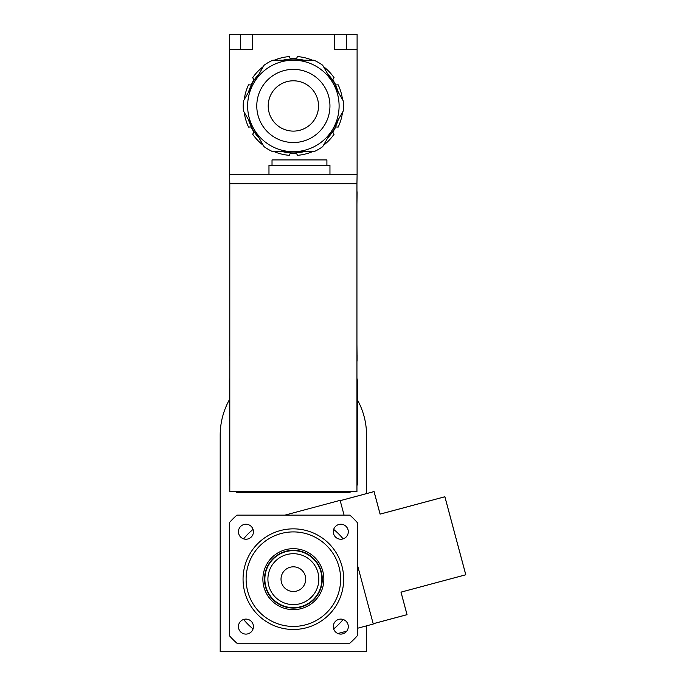 <?xml version="1.0" encoding="UTF-8"?>
<svg xmlns="http://www.w3.org/2000/svg" width="686" height="686" viewBox="0 0 686 686"><rect width="100%" height="100%" fill="white"/><g stroke="black" fill="none" stroke-linecap="round" stroke-linejoin="round"><path stroke-width="1.03" d="M245.94 524.241A7.495 7.495 0 0 1 252.431 535.483A7.495 7.495 0 0 1 239.448 535.483A7.495 7.495 0 0 1 245.94 524.241M238.436 626.601A7.495 7.495 0 0 1 249.687 620.11A7.495 7.495 0 0 1 249.687 633.092A7.495 7.495 0 0 1 238.436 626.601M340.805 634.096A7.495 7.495 0 0 1 334.305 622.854A7.495 7.495 0 0 1 347.296 622.854A7.495 7.495 0 0 1 340.805 634.096M348.299 531.736A7.495 7.495 0 0 1 337.049 538.227A7.495 7.495 0 0 1 337.049 525.244A7.495 7.495 0 0 1 348.299 531.736M357.397 635.639L357.397 522.698A85.373 85.373 0 0 0 349.834 515.135L236.902 515.135A85.373 85.373 0 0 0 229.338 522.698L229.338 635.639A85.373 85.373 0 0 0 236.902 643.194L349.834 643.194A85.373 85.373 0 0 0 357.397 635.639M305.716 579.164A12.348 12.348 0 0 1 287.194 589.857A12.348 12.348 0 0 1 287.194 568.471A12.348 12.348 0 0 1 305.716 579.164M293.368 553.705A25.459 25.459 0 0 1 315.414 591.898A25.459 25.459 0 0 1 271.322 591.898A25.459 25.459 0 0 1 293.368 553.705M293.368 550.661A28.512 28.512 0 0 0 268.68 593.424A28.512 28.512 0 0 0 318.055 593.424A28.512 28.512 0 0 0 293.368 550.661M293.368 531.907A47.257 47.257 0 0 1 334.296 602.797A47.257 47.257 0 0 1 252.439 602.797A47.257 47.257 0 0 1 293.368 531.907M293.368 528.855A50.31 50.31 0 0 0 249.798 604.323A50.31 50.31 0 0 0 336.937 604.323A50.31 50.31 0 0 0 293.368 528.855M333.67 529.412A64.03 64.03 0 0 1 343.12 538.862A64.03 64.03 0 0 0 333.67 529.412M343.12 619.467A64.03 64.03 0 0 1 333.67 628.916A64.03 64.03 0 0 0 343.12 619.467M253.065 628.916A64.03 64.03 0 0 1 243.616 619.467M243.616 538.862A64.03 64.03 0 0 1 253.065 529.412M293.368 550.275A28.889 28.889 0 0 1 318.39 593.613A28.889 28.889 0 0 1 268.346 593.613A28.889 28.889 0 0 1 293.368 550.275M293.368 548.671A30.493 30.493 0 0 1 319.77 594.41A30.493 30.493 0 0 1 266.965 594.41A30.493 30.493 0 0 1 293.368 548.671M373.175 623.72L407.012 614.656L400.976 592.129L465.768 574.765L444.871 496.775L380.078 514.14L374.041 491.605L340.205 500.677M340.196 500.643L374.067 491.57L380.104 514.097L444.897 496.741L465.811 574.782L401.018 592.147L407.055 614.682L373.184 623.754M357.397 628.299L373.261 624.046L357.397 564.844M348.196 530.492L347.828 529.12M344.08 515.135L340.119 500.351L284.939 515.135M337.915 633.521L346.756 631.146M229.338 399.827A73.179 73.179 0 0 0 220.189 435.25L220.189 651.7L366.547 651.7L366.547 625.846M366.547 493.586L366.547 435.25A73.179 73.179 0 0 0 357.397 399.827M229.793 378.423A9.15 9.15 0 0 0 229.338 381.279L229.338 484.951L229.793 485.405M236.044 491.656L236.962 492.574L349.774 492.574L350.692 491.656M356.943 485.405L357.397 484.951L357.397 381.279A9.15 9.15 0 0 0 356.943 378.423M229.793 491.656L229.793 183.702L356.943 183.702L356.943 491.656L229.793 491.656M229.793 204.136L229.647 192.852A9.15 9.15 0 0 1 229.793 191.188M356.943 183.702L357.097 174.553L229.647 174.553L229.647 34.3L252.508 34.3L252.508 49.546L229.647 49.546M229.793 183.702L229.647 174.553M356.943 204.136L357.097 192.852A9.15 9.15 0 0 0 356.943 191.188M356.943 210.379L356.943 206.88M356.943 216.63L356.943 213.123M356.943 222.881L356.943 219.374M356.943 229.133L356.943 225.625M356.943 235.384L356.943 231.877M356.943 241.635L356.943 238.128M356.943 247.886L356.943 244.379M356.943 254.137L356.943 250.63M356.943 260.388L356.943 256.881M356.943 266.64L356.943 263.132M356.943 272.891L356.943 269.384M356.943 279.142L356.943 275.635M356.943 285.393L356.943 281.886M356.943 291.644L356.943 288.137M356.943 297.887L356.943 294.388M356.943 304.138L356.943 300.631M356.943 310.389L356.943 306.882M356.943 316.64L356.943 313.133M356.943 322.892L356.943 319.384M356.943 329.143L356.943 325.636M356.943 335.394L356.943 331.887M356.943 341.645L356.943 338.138M356.943 344.389L357.097 359.936A9.15 9.15 0 0 1 356.943 361.599M229.793 344.389L229.647 355.365M229.793 361.599A9.15 9.15 0 0 1 229.647 359.936M229.793 338.138L229.793 341.645M229.793 331.887L229.793 335.394M229.793 325.636L229.793 329.143M229.793 319.384L229.793 322.892M229.793 313.133L229.793 316.64M229.793 306.882L229.793 310.389M229.793 300.631L229.793 304.138M229.793 294.388L229.793 297.887M229.793 288.137L229.793 291.644M229.793 281.886L229.793 285.393M229.793 275.635L229.793 279.142M229.793 269.384L229.793 272.891M229.793 263.132L229.793 266.64M229.793 256.881L229.793 260.388M229.793 250.63L229.793 254.137M229.793 244.379L229.793 247.886M229.793 238.128L229.793 241.635M229.793 231.877L229.793 235.384M229.793 225.625L229.793 229.133M229.793 219.374L229.793 222.881M229.793 213.123L229.793 216.63M229.793 206.88L229.793 210.379M342.503 99.59A49.546 49.546 0 0 0 338.189 84.832L335.823 84.961L332.77 79.679L334.073 77.698A49.546 49.546 0 0 0 323.449 66.585M335.823 84.961L332.77 79.679L335.823 84.961M323.449 145.321A49.546 49.546 0 0 0 334.073 134.207L332.77 132.226L335.823 126.944L338.189 127.073A49.546 49.546 0 0 0 342.503 112.315M332.77 132.226L335.823 126.944L332.77 132.226M274.314 151.692A49.546 49.546 0 0 0 289.252 155.328L290.324 153.21L296.421 153.21L297.484 155.328A49.546 49.546 0 0 0 312.422 151.692M290.324 153.21L296.421 153.21L290.324 153.21M244.233 112.315A49.546 49.546 0 0 0 248.546 127.073L250.913 126.944L253.966 132.226L252.662 134.207A49.546 49.546 0 0 0 263.287 145.321M250.913 126.944L253.966 132.226L250.913 126.944M263.287 66.585A49.546 49.546 0 0 0 252.662 77.698L253.966 79.679L250.913 84.961L248.546 84.832A49.546 49.546 0 0 0 244.233 99.59M253.966 79.679L250.913 84.961L253.966 79.679M312.422 60.214A49.546 49.546 0 0 0 297.484 56.578L296.421 58.696L290.324 58.696L289.252 56.578A49.546 49.546 0 0 0 274.314 60.214M296.421 58.696L290.324 58.696L296.421 58.696M357.097 34.3L357.097 49.546L334.228 49.546L334.228 34.3L357.097 34.3M357.097 174.553L357.097 49.546M334.228 34.3L252.508 34.3M326.905 165.412L326.905 159.924L272.025 159.924L272.025 165.412M329.957 174.553L329.957 165.412L268.972 165.412L268.972 174.553M357.097 355.365L357.097 359.936M318.527 105.953A25.15 25.15 0 0 1 280.788 127.733A25.15 25.15 0 0 1 280.788 84.172A25.15 25.15 0 0 1 318.527 105.953M253.76 128.822A45.739 45.739 0 0 1 293.368 60.214A45.739 45.739 0 0 0 253.76 128.822A45.739 45.739 0 0 0 332.976 128.822A45.739 45.739 0 0 0 293.368 60.214L272.779 60.214A50.155 50.155 0 0 0 264.059 65.256L243.461 100.919A50.155 50.155 0 0 0 243.461 110.986L264.059 146.65A50.155 50.155 0 0 0 272.779 151.692L313.956 151.692A50.155 50.155 0 0 0 322.686 146.65L343.274 110.986A50.155 50.155 0 0 0 343.274 100.919L322.686 65.256A50.155 50.155 0 0 0 313.956 60.214L293.368 60.214A45.739 45.739 0 0 1 332.976 128.822M282.735 60.214A46.957 46.957 0 0 1 304.001 60.214M327.659 73.874A46.957 46.957 0 0 1 338.292 92.293M338.292 119.613A46.957 46.957 0 0 1 327.659 138.032M304.001 151.692A46.957 46.957 0 0 1 282.735 151.692M259.076 138.032A46.957 46.957 0 0 1 248.443 119.613M248.443 92.293A46.957 46.957 0 0 1 259.076 73.874M240.314 34.3L240.314 49.546M346.421 34.3L346.421 49.546M293.368 69.363A36.59 36.59 0 0 1 325.053 124.243A36.59 36.59 0 0 1 261.683 124.243A36.59 36.59 0 0 1 293.368 69.363"/></g></svg>
